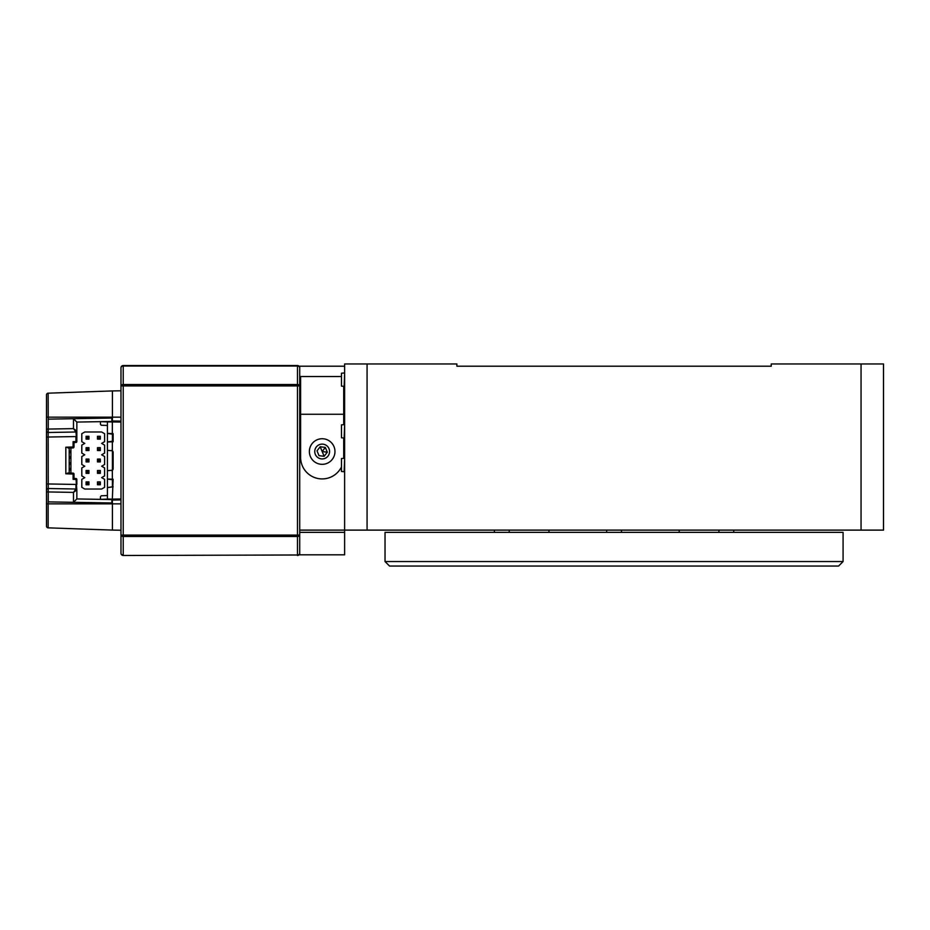 <?xml version="1.0" encoding="UTF-8"?>
<svg xmlns="http://www.w3.org/2000/svg" width="930" height="930" viewBox="0 0 930 930"><rect width="100%" height="100%" fill="white"/><g stroke="black" fill="none" stroke-linecap="round" stroke-linejoin="round"><path stroke-width="1.4" d="M861.052 530.112L861.052 363.956L883.5 363.956L883.5 530.112L344.623 530.112L344.623 363.956L456.886 363.956L456.886 366.211L474.846 366.211M456.886 366.211L771.237 366.211L771.237 363.956L861.052 363.956M520.649 366.211L542.213 366.211M685.91 366.211L707.463 366.211M743.396 366.211L771.237 366.211M843.08 561.546L838.593 566.045L389.531 566.045L385.032 561.546L843.08 561.546L843.08 532.355L385.032 532.355L385.032 561.546M621.473 530.112L621.473 532.355M606.651 530.112L606.651 532.355M509.198 530.112L509.198 532.355M494.388 530.112L494.388 532.355M733.735 530.112L733.735 532.355M718.913 530.112L718.913 532.355M679.179 530.112L679.179 532.355M548.944 530.112L548.944 532.355M300.611 420.093L299.716 420.093L299.716 366.211L344.623 366.211M344.623 420.093L343.716 420.093M300.611 429.079L299.716 429.079L299.716 438.053L300.611 438.053M344.623 554.815L299.716 554.815L299.716 532.355L344.623 532.355L344.623 554.815M299.716 532.355L299.716 530.112L344.623 530.112L344.623 532.355M344.623 438.053L343.716 438.053M314.759 451.527A7.405 7.405 0 0 0 325 458.374A7.405 7.405 0 0 0 329.011 448.702A7.405 7.405 0 0 0 319.339 444.68A7.405 7.405 0 0 0 315.317 454.363M329.58 451.527A7.405 7.405 0 0 0 329.011 448.702M299.716 530.112L299.716 438.053M299.716 429.079L299.716 420.093M343.716 386.334L343.716 424.661M341.473 376.534L300.611 376.534L300.611 457.362A21.553 21.553 0 0 0 341.473 466.941M343.693 458.339A21.553 21.553 0 0 0 343.716 457.362L343.716 437.972M333.998 446.644A12.799 12.799 0 0 0 317.281 439.704A12.799 12.799 0 0 0 310.341 456.421A12.799 12.799 0 0 0 327.058 463.361A12.799 12.799 0 0 0 333.998 446.644M324.14 456.316L319.002 455.642L317.025 450.841L320.187 446.737L325.326 447.411L327.302 452.213L324.14 456.316L320.187 446.737M327.302 452.213L322.164 451.527L325.326 447.411M344.135 458.304L341.473 458.537L341.473 471.464L344.135 471.696L344.623 458.757M344.135 424.626L341.473 424.859L341.473 437.786L344.135 438.018L344.623 425.08M344.135 372.988L341.473 373.221L341.473 386.136L344.135 386.369L344.623 373.43M120.981 553.245A2.244 1.755 0 0 0 123.225 554.989L123.225 536.494A2.244 1.407 180 0 1 120.981 535.087L120.981 553.245A2.244 2.244 0 0 0 123.225 555.489L297.472 554.989A2.244 1.755 0 0 0 299.716 553.245A2.244 2.244 0 0 1 297.472 555.489L297.472 536.494L123.225 536.494L123.225 385.927L297.472 385.927L297.472 535.087L299.716 535.087A2.244 1.407 180 0 1 297.472 536.494L297.472 535.087L120.981 535.087L120.981 498.968L120.981 499.887L112.425 500.038L112.425 499.119L120.981 498.968L120.981 422.046L112.425 421.895L112.425 390.925L48.151 393.181A1.709 1.709 0 0 0 46.5 394.89L46.5 526.136A1.709 1.709 0 0 0 48.151 527.845L48.151 503.851L46.5 503.851L46.5 491.947L48.151 491.947L48.244 488.529A1.709 1.709 0 0 0 46.5 490.238M297.472 365.537A2.244 2.244 0 0 1 299.716 367.78A2.244 1.755 180 0 0 297.472 366.025L123.225 366.025A2.244 1.755 180 0 0 120.981 367.78A2.244 2.244 0 0 1 123.225 365.537L123.225 384.52L297.472 384.52A2.244 1.407 0 0 1 299.716 385.927L297.472 385.927L297.472 365.537L123.225 365.537M299.716 553.245L299.716 535.087M120.981 367.78L120.981 385.927A2.244 1.407 0 0 1 123.225 384.52L123.225 385.927L120.981 385.927L120.981 390.786L112.425 390.925L112.425 418.023L48.244 419.151L48.244 429.067L48.151 393.181M112.425 420.988L120.981 421.139L120.981 422.046L120.981 390.786M86.083 470.487L86.083 473.347L87.071 472.359L88.931 473.347L88.931 470.487L86.083 470.487L87.071 471.475L88.931 470.487M87.943 472.359L87.943 471.475M87.071 472.359L87.071 471.475M86.083 473.347L88.931 473.347M99.347 460.071L98.475 460.071L97.487 461.931L100.335 461.931L100.335 459.083L97.487 459.083L97.487 461.931L100.335 461.931L99.347 460.943L100.335 459.083M98.475 460.071L97.487 459.083M86.083 447.679L86.083 450.527L86.083 447.679L87.071 448.667L88.931 447.679L86.083 447.679M88.931 450.527L86.083 450.527L87.071 449.539L88.931 450.527L88.931 447.679M87.943 449.539L87.943 448.667M97.487 473.347L98.475 472.359L97.487 470.487L97.487 473.347L100.335 473.347L99.347 472.359L100.335 470.487L97.487 470.487L100.335 470.487L100.335 473.347M98.475 472.359L99.347 472.359M100.335 447.679L97.487 447.679L100.335 447.679L100.335 450.527L97.487 450.527L98.475 449.539L97.487 447.679L97.487 450.527L100.335 450.527L99.347 449.539L100.335 447.679M86.083 459.083L86.083 461.931L87.071 460.943L88.931 461.931L88.931 459.083L86.083 459.083L87.071 460.071L88.931 459.083M87.943 460.943L87.943 460.071M87.071 460.943L87.071 460.071M86.083 461.931L88.931 461.931M46.5 423.382L46.5 417.163L120.981 417.163M112.425 460.513L112.425 450.841L112.425 460.513M112.425 479.206L112.425 486.855M112.425 530.088L48.151 527.845L112.425 530.088L112.425 502.991L48.244 501.875L48.244 491.947L48.151 503.851L112.425 503.851L112.425 530.088L120.981 530.24M75.946 432.008L73.482 428.625L76.841 431.101A0.907 0.907 0 0 1 75.946 432.008A0.907 0.907 -0 0 0 76.841 431.101A0.907 0.907 0 0 1 75.946 432.008L48.244 432.497L75.946 432.008L76.841 441.564A0.907 0.907 0 0 1 75.958 442.471L73.993 442.541L73.993 446.97L73.993 442.541L73.098 441.669L75.946 441.564L75.946 436.565L46.5 437.053M111.833 421.464L111.844 418.035L73.482 418.709L76.841 422.069L111.833 421.464L76.841 422.069L76.841 441.564L75.958 442.471L75.946 441.564M76.841 498.945L111.844 499.561L111.844 502.979L73.482 502.316L76.841 498.945L76.841 489.924L73.482 492.389L75.946 489.006L48.244 488.529L75.946 489.006A0.907 0.907 0 0 1 76.841 489.924A0.907 0.907 180 0 0 75.946 489.006A0.907 0.907 0 0 1 76.841 489.924L75.958 478.543A0.907 0.907 0 0 1 76.841 479.45L73.098 479.357L73.11 473.138A0.907 0.907 0 0 1 73.993 474.044L73.11 473.138L68.146 472.963L65.832 473.789L65.832 447.225L70.913 447.958L70.913 451.294L69.204 450.876M69.204 462.57L70.913 462.977L70.913 469.731L69.204 470.15L69.204 472.998L69.204 448.028M70.913 451.294L70.913 456.735L69.204 456.677L69.204 458.455L70.913 458.037L70.913 462.977M65.832 447.225L73.098 446.97L73.11 447.888L73.993 446.97A0.907 0.907 0 0 1 73.11 447.888L68.146 448.062M46.5 483.96L48.244 483.96L48.244 491.947L73.482 492.389L73.482 502.316M73.098 446.97L73.098 441.669M70.913 456.735L70.913 458.037L70.913 456.735M69.204 468.36L70.913 468.418L70.913 473.056M69.204 456.677L69.204 452.654L70.913 452.596M73.993 478.45L73.993 474.044L73.993 478.45M73.993 478.473L75.958 478.543L73.993 478.473M75.958 478.543L76.841 479.45L76.841 484.449L76.841 479.45L75.958 478.543M112.425 502.991L111.844 502.979M112.425 434.171L112.425 441.227M76.841 436.112L76.841 424.917M111.844 418.035L112.425 418.035M73.482 418.709L73.482 428.625L48.244 429.067L48.244 432.497A1.709 1.709 0 0 1 46.5 430.788M75.946 489.006L75.946 484.449L48.244 483.96L48.151 429.067L46.5 429.067M86.083 436.275L86.083 439.123L86.083 436.275L87.071 437.263L88.931 436.275L86.083 436.275M88.931 439.123L86.083 439.123L87.071 438.135L88.931 439.123L88.931 436.275M87.943 438.135L87.943 437.263M81.805 467.918L84.77 466.209L81.805 464.5L81.805 456.514L84.77 454.805L81.805 453.096L81.805 445.11L84.77 443.401L81.805 441.692L81.805 433.706L84.77 431.997L101.649 431.997L104.613 433.706L104.613 441.692L101.649 443.401L104.613 445.11L104.613 453.096L101.649 454.805L104.613 456.514L104.613 464.5L101.649 466.209L104.613 467.918L104.613 475.904L101.649 477.613L104.613 479.334L104.613 487.308L101.649 489.029L84.77 489.029L81.805 487.308L81.805 479.334L84.77 477.613L81.805 475.904L81.805 467.918M113.111 486.832L107.415 487.599L107.415 499.119L100.487 499.364M100.487 421.662L107.415 421.895L107.415 495.562L101.3 495.771L100.452 496.69L100.452 499.364M107.415 425.463L101.3 425.243L100.452 424.336L100.452 421.65M120.981 422.046L107.415 421.895M107.415 421.988L107.415 433.426L113.111 433.601L113.111 441.785L112.332 441.227L107.427 441.959L107.415 450.329L112.344 450.783L113.111 452.247A1.779 1.779 0 0 0 111.391 450.469M113.111 452.247L113.111 468.767L112.344 470.231L107.415 470.685L107.415 479.055L113.111 479.229L112.344 499.119L107.415 499.026M113.111 441.204L112.332 441.227M112.309 441.239L107.415 441.971L107.415 433.426L113.111 434.194M112.344 450.783L112.344 441.82L107.415 441.971M113.111 468.767A1.779 1.779 0 0 1 113.018 469.348M112.914 469.603A1.779 1.779 0 0 1 111.391 470.545M112.332 486.855L107.427 487.576M112.309 486.855L107.415 487.587L107.415 479.055L113.111 479.81L107.415 479.055M107.415 470.685L107.415 450.329M107.415 433.426L112.332 434.159L112.344 421.906M120.981 503.851L112.425 503.851L112.344 499.119M112.425 470.173L112.425 450.841M86.083 481.891L86.083 484.751L87.071 483.763L88.931 484.751L88.931 481.891L86.083 481.891L87.071 482.879L88.931 481.891M87.943 483.763L87.943 482.879M87.071 483.763L87.071 482.879M86.083 484.751L88.931 484.751M97.487 439.123L100.335 439.123L97.487 439.123L98.475 438.135L97.487 436.275L97.487 439.123M100.335 436.275L97.487 436.275L100.335 436.275L100.335 439.123L99.347 438.135L100.335 436.275M100.335 484.751L100.335 481.891L97.487 481.891L97.487 484.751L100.335 484.751L99.347 483.763L100.335 481.891L97.487 481.891L98.475 483.763L99.347 483.763M97.487 484.751L98.475 483.763M367.071 363.956L367.071 530.112M73.098 474.044L65.832 473.789M69.204 464.349L70.913 464.291M112.344 470.231L112.344 479.206M343.716 414.257L300.611 414.257"/></g></svg>
